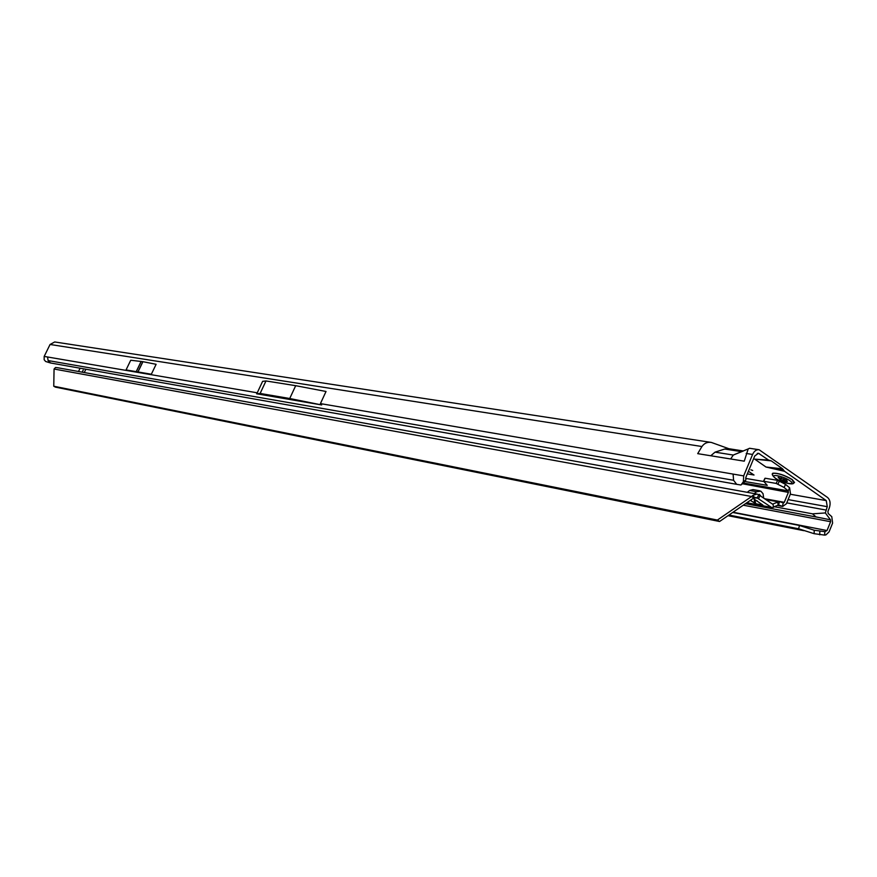 <?xml version="1.0" encoding="UTF-8"?>
<svg xmlns="http://www.w3.org/2000/svg" width="877" height="877" viewBox="0 0 877 877"><rect width="100%" height="100%" fill="white"/><g stroke="black" fill="none" stroke-linecap="round" stroke-linejoin="round"><path stroke-width="1.32" d="M752.707 470.467L750.887 469.82L752.707 470.467M728.853 448.717L711.313 442.425C707.432 441.833 704.308 443.192 701.929 446.525L697.708 453.65L710.765 455.766L715.051 452.148L724.709 449.035L728.809 448.706L743.4 450.975M774.731 506.796L812.508 513.834L816.038 516.926L830.486 519.82L830.607 521.716L827.033 530.541L824.884 531.67L824.632 535.102L825.948 534.893L829.039 531.922L832.613 523.109L831.78 516.674L828.173 513.483L827.91 511.434L829.269 508.09C830.782 503.464 830.212 499.923 827.537 497.467L759.087 449.726C756.369 449.452 754.198 451.03 752.598 454.45L743.674 475.893L743.389 481.703L745.856 480.037L745.856 477.395L754.768 455.974L758.484 453.266L768.57 460.085L754.702 459.142L766.005 467.035L784.52 471.289L782.569 468.822L771.256 460.863L768.57 460.085M748.399 471.289L754.023 475.016L747.325 473.876M788.05 499.594L827.252 506.676L826.266 500.603L784.52 471.289M749.254 479.028L757.618 480.464M151.348 374.227L156.117 364.306L142.841 361.675L130.728 360.25L126.058 369.919L151.348 374.227L126.058 369.919M257.235 392.808L262.618 381.352L265.983 380.958L295.692 385.683L326.025 391.482L320.423 403.606L321.673 404.955L256.61 393.784L257.235 392.808L47.566 356.994L48.103 360.568L733.567 480.278L733.106 474.084L743.674 475.893M710.765 455.766L744.266 461.17L748.191 448.925L749.539 448.268L758.846 449.693M710.951 442.37L54.692 341.964L50.066 344.475L44.179 356.424L47.566 356.994M48.103 360.568L50.537 362.979L736.691 484.323L733.567 480.278M827.252 506.676L825.345 512.946L830.486 519.82M50.537 362.979L45.626 361.477L44.146 359.713L44.179 356.424M812.508 513.834L825.345 512.946M805.689 531.023L798.596 528.765L799.495 525.476L732.712 512.453M827.033 530.541L805.81 526.408L805.053 527.274M728.94 515.04L798.596 528.765L814.152 533.698L814.218 530.234L799.495 525.476M730.651 458.978L733.304 455.053L743.356 450.986M745.856 480.037L743.4 483.095M736.691 484.323L740.999 485.014L743.389 481.703M742.03 484.126L744.145 482.449M765.27 460.129L769.688 460.578M773.492 468.691L783.238 469.743M770.368 468.066L783.084 469.436M814.218 530.234L824.884 531.67M824.632 535.102L814.152 533.698M819.842 531.363L819.71 534.806M321.673 404.955L289.728 398.509L260.129 393.444L256.61 393.784M260.129 393.444L265.983 380.958M289.728 398.509L295.692 385.683M783.654 481.045L780.037 479.401L778.151 477.318L786.669 480.157L787.261 481.659L784.049 481.199L784.696 479.467L784.115 481.078M794.529 482.514L792.227 479.566C784.498 475.027 778.031 472.911 772.834 473.207L772.56 474.764M793.915 483.041L792.183 479.664C784.455 475.137 777.987 473.021 772.79 473.306L772.604 474.983M753.124 498.421L762.552 504.823M82.306 371.958L83.183 370.149L82.306 371.958M776.167 483.424L777.625 480.344L765.161 478.228L763.703 481.287L776.167 483.424L784.104 487.469L785.562 484.378L789.629 487.798L790.473 493.839L786.406 503.76L782.679 506.457L778.59 504.955L771.881 507.64L757.289 498.015L758.627 494.781L759.91 495.56L758.572 498.794M761.017 496.316L759.307 494.332L758.627 494.781M784.104 487.469L788.171 490.879L788.39 492.381L784.301 502.313L783.369 502.992L779.28 501.48L772.582 504.154L759.91 495.56M758.123 494.485L757.015 494.069L752.959 495.275L751.622 496.514L54.067 369.02L55.547 367.485L58.299 367.847L756.851 494.047M78.491 371.497L80.103 368.208M747.237 492.304L749.638 490.473L752.948 489.585L759.778 490.802M754.264 493.576L756.654 491.734L760.808 491.131L763.034 493.663L763.703 498.158M750.284 500.372L755.875 503.782L754.253 499.145M762.913 505.064L755.875 503.782M753.869 502.477L754.395 501.216M757.289 498.015L753.781 497.972L719.557 521.497L55.415 387.13L53.76 386.22L717.386 520.072L751.622 496.514L753.781 497.972M84.258 372.539L85.869 369.228M763.703 481.287L767.254 485.354L744.781 481.506M763.352 481.451L745.68 478.403M785.562 484.378L777.625 480.344M752.959 495.275L754.626 497.643M719.557 521.497L717.386 520.072M54.067 369.02L53.76 386.22M826.266 500.603L790.309 494.244M757.3 453.354L759.449 453.683M320.423 403.606L733.106 474.084M746.195 453.453L752.598 454.45M50.066 344.475L701.929 446.525M823.108 518.307L745.439 503.705M743.268 505.196L830.607 521.716M786.768 502.872L825.893 510.03M805.81 526.408L733.029 512.234M803.847 530.673L727.998 515.687L803.562 530.596M715.051 452.148L733.304 455.053M724.709 449.035L740.67 451.523M771.256 460.863L754.702 459.142M782.569 468.822L766.005 467.035M141.131 361.412L136.417 371.19M141.219 361.423L136.494 371.201M142.841 361.675L138.127 371.475M142.94 361.697L138.215 371.497M775.663 478.349C782.481 483.282 797.478 485.869 789.958 480.76C783.018 475.74 768.044 473.251 775.663 478.349M783.621 481.133L784.345 479.313M786.581 480.969L786.362 481.517M785.617 481.265L786.154 479.927M779.478 477.746L779.225 478.294L779.456 477.735M780.782 479.653L781.484 477.91M780.596 478.009L780.037 479.401M782.766 480.717L783.589 478.886M783.369 481.045L784.115 479.193M777.362 505.437L782.361 506.369L783.293 502.97M784.301 502.313L764.503 498.695M779.609 501.578L778.48 504.944M749.638 490.473L756.654 491.734M754.308 500.416L757.399 500.986M750.942 500.756L751.436 499.594M755.514 497.489L756.456 497.665M746.842 502.74L771.047 507.279M773.569 507.388L773.01 504.089L772.198 503.946M765.785 499.572L777.614 501.732L778.173 505.02M742.512 483.764L788.39 492.381M743.433 483.03L788.171 490.879L789.629 487.798M763.472 481.363L764.93 478.305L763.45 481.374M777.943 484.093L779.401 481.013M734.115 454.67L748.191 448.925M770.006 460.633L763.56 459.965M806.237 527.647L803.76 526.847M799.835 529.226L802.926 530.146M793.674 483.117C793.005 485.617 779.302 481.506 775.345 478.25C772.571 475.816 771.65 474.194 772.582 473.405M784.181 481.034L784.751 479.489M777.318 505.47L782.679 506.457M746.612 502.905L771.881 507.64M764.678 498.816L779.149 501.458"/></g></svg>
